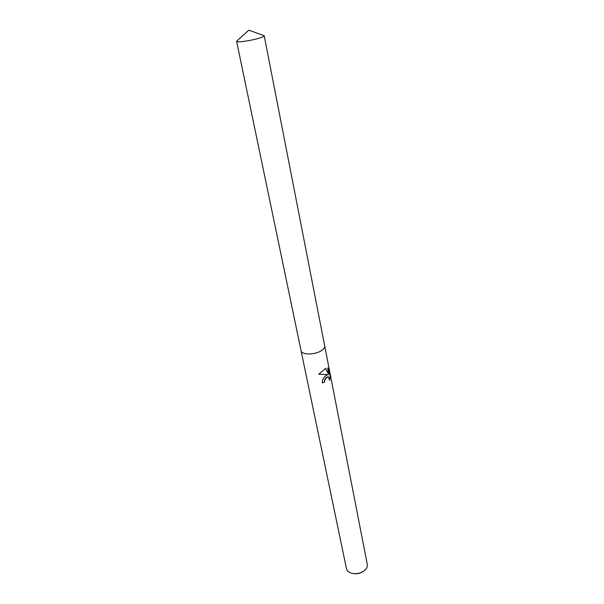 <?xml version="1.0" encoding="UTF-8"?>
<svg xmlns="http://www.w3.org/2000/svg" width="604" height="604" viewBox="0 0 604 604"><rect width="100%" height="100%" fill="white"/><g stroke="black" fill="none" stroke-linecap="round" stroke-linejoin="round"><path stroke-width="0.91" d="M322.279 382.77L324.627 382.068L322.302 382.913C322.166 380.022 323.359 377.598 325.881 375.658L327.783 374.601L318.753 374.246L325.564 368.312L328.636 374.306L327.67 367.972L328.614 368.689L330.146 376.526L328.614 368.689M301.049 350.667L346.447 568.591C347.021 570.916 348.886 572.494 352.026 573.324C356.345 574.178 360.331 573.37 363.978 570.916L364.386 570.606C366.673 568.674 367.647 566.605 367.285 564.385L324.688 345.903M324.695 345.949C324.937 347.61 323.699 349.271 320.988 350.916C314.329 355.077 301.464 354.903 301.064 350.713C301.464 354.903 314.329 355.077 320.996 350.916C323.699 349.271 324.937 347.61 324.695 345.949L264.227 35.84L263.744 35.53M330.139 376.526L329.603 380.331L328.357 376.949L326.296 377.772L324.68 380.475L324.627 382.068M324.416 381.992L324.469 380.399C325.428 377.968 326.651 376.79 328.146 376.873L328.304 376.934M329.603 379.516L329.89 376.443M318.784 374.193L327.783 374.601M328.365 368.599L327.655 367.972M328.636 374.306L325.428 368.372M352.932 573.506C356.639 574.215 360.067 573.528 363.215 571.437M236.957 40.936L236.632 41.404C236.368 42.793 250.954 40.717 259.222 38.173C262.566 37.154 264.235 36.376 264.227 35.84M236.723 41.148L248.735 30.2L264.046 35.636M301.064 350.713L236.632 41.404"/></g></svg>
